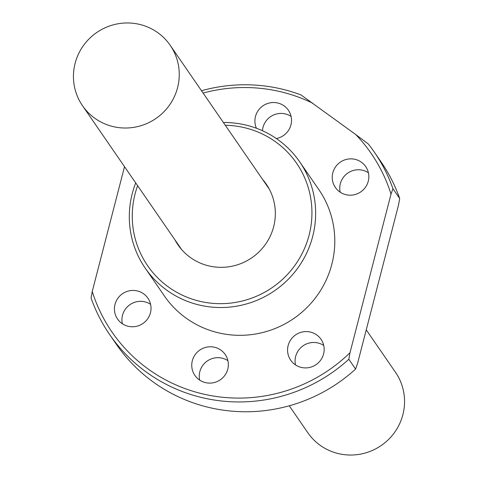 <?xml version="1.0" encoding="UTF-8"?>
<svg xmlns="http://www.w3.org/2000/svg" width="478" height="478" viewBox="0 0 478 478"><rect width="100%" height="100%" fill="white"/><g stroke="black" fill="none" stroke-linecap="round" stroke-linejoin="round"><path stroke-width="0.72" d="M366.244 329.85L395.497 372.302A53.243 52.192 145.4 0 1 402.882 414.683A53.243 52.192 145.4 0 1 360.645 454.1A53.243 52.192 145.4 0 1 307.808 432.715L289.262 405.798M177.577 87.665A53.243 52.192 -34.6 0 0 170.192 45.285A53.243 52.192 -34.6 0 0 117.355 23.9A53.243 52.192 -34.6 0 0 75.118 63.317A53.243 52.192 -34.6 0 0 82.503 105.698A53.243 52.192 -34.6 0 0 135.34 127.082A53.243 52.192 -34.6 0 0 177.577 87.665M122.368 323.773A18.415 18.056 145.4 0 1 122.511 315.289A18.415 18.056 145.4 0 1 150.588 304.331M150.445 312.815A18.415 18.056 145.4 0 1 135.83 326.45A18.415 18.056 145.4 0 1 117.558 319.053A18.415 18.056 145.4 0 1 115.001 304.39A18.415 18.056 145.4 0 1 129.61 290.755A18.415 18.056 145.4 0 1 147.887 298.153A18.415 18.056 145.4 0 1 150.445 312.815M199.69 380.118A18.415 18.056 145.4 0 1 199.834 371.633A18.415 18.056 145.4 0 1 227.91 360.675M227.767 369.153A18.415 18.056 145.4 0 1 213.152 382.788A18.415 18.056 145.4 0 1 194.881 375.391A18.415 18.056 145.4 0 1 192.323 360.735A18.415 18.056 145.4 0 1 206.932 347.1A18.415 18.056 145.4 0 1 225.21 354.497A18.415 18.056 145.4 0 1 227.767 369.153M295.512 364.917A18.415 18.056 145.4 0 1 295.655 356.433A18.415 18.056 145.4 0 1 323.731 345.475M323.588 353.959A18.415 18.056 145.4 0 1 308.979 367.594A18.415 18.056 145.4 0 1 290.702 360.197A18.415 18.056 145.4 0 1 288.144 345.534A18.415 18.056 145.4 0 1 302.759 331.899A18.415 18.056 145.4 0 1 321.031 339.296A18.415 18.056 145.4 0 1 323.588 353.959M340.181 192.198A18.415 18.056 145.4 0 1 340.324 183.719A18.415 18.056 145.4 0 1 368.401 172.755M368.257 181.24A18.415 18.056 145.4 0 1 353.648 194.875A18.415 18.056 145.4 0 1 335.371 187.478A18.415 18.056 145.4 0 1 332.813 172.815A18.415 18.056 145.4 0 1 347.428 159.18A18.415 18.056 145.4 0 1 365.7 166.577A18.415 18.056 145.4 0 1 368.257 181.24M262.464 130.739A18.415 18.056 145.4 0 1 263.002 127.375A18.415 18.056 145.4 0 1 291.078 116.417M256.441 128.265A18.415 18.056 145.4 0 1 255.491 116.477A18.415 18.056 145.4 0 1 270.106 102.842A18.415 18.056 145.4 0 1 288.377 110.239A18.415 18.056 145.4 0 1 290.935 124.895A18.415 18.056 145.4 0 1 276.314 138.536M135.71 182.925A93.76 91.907 -34.6 0 0 132.263 193.584A93.76 91.907 -34.6 0 0 145.27 268.212A93.76 91.907 -34.6 0 0 238.313 305.872A93.76 91.907 -34.6 0 0 312.69 236.455A93.76 91.907 -34.6 0 0 299.688 161.827A93.76 91.907 -34.6 0 0 223.399 122.511M299.688 161.827L318.838 189.623A93.76 91.907 145.4 0 1 331.84 264.25A93.76 91.907 145.4 0 1 257.463 333.668A93.76 91.907 145.4 0 1 164.42 296.007L145.27 268.212M174.93 239.854A53.578 52.52 -34.6 0 0 177.983 244.873A53.578 52.52 -34.6 0 0 231.149 266.389A53.578 52.52 -34.6 0 0 273.655 226.721A53.578 52.52 -34.6 0 0 266.222 184.078A53.578 52.52 -34.6 0 0 262.619 179.441M349.992 352.752L348.826 359.259A160.728 157.561 145.4 0 1 202.104 397.63A160.728 157.561 145.4 0 1 109.647 334.552A160.728 157.561 145.4 0 1 91.071 298.009L92.242 291.502A157.381 154.274 -34.6 0 0 349.992 352.752L391.016 194.128A157.381 154.274 -34.6 0 0 355.757 134.557L368.305 143.974A160.728 157.561 -34.6 0 1 374.358 152.171L381.121 161.982A160.728 157.561 -34.6 0 1 399.692 198.519L392.934 188.708A160.728 157.561 -34.6 0 0 374.358 152.171M109.647 334.552L116.405 344.363A160.728 157.561 -34.6 0 0 208.868 407.441A160.728 157.561 -34.6 0 0 355.584 369.07L357.502 363.65L398.527 205.026L399.692 198.519M348.826 359.259L355.584 369.07M137.622 185.697A90.408 88.627 -34.6 0 0 135.113 193.805A90.408 88.627 -34.6 0 0 199.661 301.248A90.408 88.627 -34.6 0 0 309.093 235.146A90.408 88.627 -34.6 0 0 225.305 125.284M201.501 90.73A160.728 157.561 -34.6 0 1 300.985 94.919L355.757 134.557M392.934 188.708L391.016 194.128M312.785 103.248A157.381 154.274 -34.6 0 0 203.102 93.055M124.519 166.685L92.242 291.502M269.269 189.097L170.192 45.285M181.586 249.51L82.503 105.698"/></g></svg>
